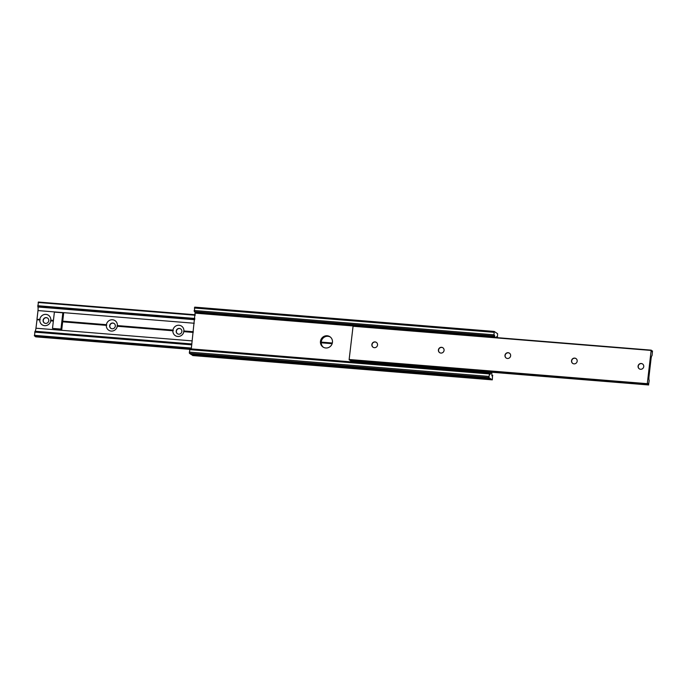 <?xml version="1.0" encoding="UTF-8"?>
<svg xmlns="http://www.w3.org/2000/svg" width="687" height="687" viewBox="0 0 687 687"><rect width="100%" height="100%" fill="white"/><g stroke="black" fill="none" stroke-linecap="round" stroke-linejoin="round"><path stroke-width="1.03" d="M320.468 341.396A6.2 5.951 124 0 1 329.923 336.733A6.2 5.951 124 0 1 332.448 342.366A6.2 5.951 124 0 1 322.993 347.021A6.2 5.951 124 0 1 320.468 341.396M323.405 347.279A6.2 5.951 124 0 1 330.318 337.025M491.755 372.242L491.858 374.844A1.915 0.472 94.6 0 0 492.193 376.124A1.915 0.472 94.6 0 0 492.562 375.626L492.296 379.859L490.655 378.769L488.895 377.575L489.539 373.582A1.915 0.472 94.6 0 0 489.874 374.561A1.915 0.472 94.6 0 0 490.312 373.805L490.904 372.174M191.295 348.902L195.142 312.156A1.915 0.472 94.6 0 0 195.125 311.709M494.915 337.472L494.64 336.45A1.915 0.472 94.6 0 0 494.297 335.162A1.915 0.472 94.6 0 0 493.927 335.668L494.228 331.443L497.603 333.71L497.388 337.669M192.841 355.557L191.158 354.38M191.166 354.475L490.655 378.769M489.367 373.084L189.878 348.79L189.397 353.29L191.003 354.363L490.501 378.657M194.438 311.374L194.704 307.141L494.159 331.443M496.95 337.635A1.915 0.472 94.6 0 0 496.624 336.733A1.915 0.472 94.6 0 0 496.177 337.489L496.134 337.549M492.296 379.859L192.772 355.557L492.261 379.842M374.355 347.682A2.928 2.808 -56 0 0 376.33 342.366A2.928 2.808 -56 0 0 372.028 343.869A2.928 2.808 -56 0 0 374.355 347.682M376.407 342.418A2.928 2.808 -56 0 0 372.208 343.929A2.928 2.808 -56 0 0 373.135 347.279M440.908 353.075A2.928 2.808 -56 0 0 442.883 347.768A2.928 2.808 -56 0 0 438.581 349.262A2.928 2.808 -56 0 0 440.908 353.075M442.96 347.82A2.928 2.808 -56 0 0 438.761 349.322A2.928 2.808 -56 0 0 439.689 352.671M507.47 358.477A2.928 2.808 -56 0 0 509.436 353.161A2.928 2.808 -56 0 0 505.143 354.664A2.928 2.808 -56 0 0 507.47 358.477M509.514 353.221A2.928 2.808 -56 0 0 505.314 354.724A2.928 2.808 -56 0 0 506.242 358.073M574.023 363.87A2.928 2.808 -56 0 0 575.989 358.562A2.928 2.808 -56 0 0 571.696 360.057A2.928 2.808 -56 0 0 574.023 363.87M576.067 358.614A2.928 2.808 -56 0 0 571.867 360.125A2.928 2.808 -56 0 0 572.795 363.475M640.576 369.271A2.928 2.808 -56 0 0 642.543 363.955A2.928 2.808 -56 0 0 638.249 365.458A2.928 2.808 -56 0 0 640.576 369.271M642.62 364.016A2.928 2.808 -56 0 0 638.421 365.518A2.928 2.808 -56 0 0 639.357 368.867M650.065 367.262L649.009 376.424A4.131 1.022 94.6 0 0 649.026 379.997A2.722 0.67 94.6 0 0 649.181 380.546L648.58 384.651A1.915 0.472 94.6 0 0 648.245 383.561A1.915 0.472 94.6 0 0 647.807 384.282L647.3 383.681L651.147 350.439L651.714 350.568A1.915 0.472 94.6 0 0 652.049 351.804A1.915 0.472 94.6 0 0 652.452 351.203L652.083 355.471A2.722 0.67 94.6 0 0 651.834 355.746A4.131 1.022 94.6 0 0 651.053 358.786L650.065 367.262M647.755 384.351L349.606 360.177L349.142 359.499L353.101 325.964L651.242 350.155M177.486 333.779A2.928 2.808 124 0 1 179.53 328.523A2.928 2.808 124 0 1 180.758 328.927M178.706 334.183A2.928 2.808 124 0 1 176.379 330.37A2.928 2.808 124 0 1 180.672 328.875A2.928 2.808 124 0 1 178.706 334.183M177.753 336.467A5.685 5.453 124 0 1 172.875 330.765L172.961 330.086A5.685 5.453 124 0 1 183.918 330.971L183.841 331.649A5.685 5.453 124 0 1 177.753 336.467M110.933 328.386A2.928 2.808 124 0 1 112.977 323.13A2.928 2.808 124 0 1 114.205 323.525M112.153 328.79A2.928 2.808 124 0 1 109.826 324.977A2.928 2.808 124 0 1 114.119 323.474A2.928 2.808 124 0 1 112.153 328.79M111.2 331.065A5.685 5.453 124 0 1 106.322 325.363L106.399 324.685A5.685 5.453 124 0 1 117.365 325.578L117.288 326.256A5.685 5.453 124 0 1 111.2 331.065M44.38 322.984A2.928 2.808 124 0 1 46.424 317.729A2.928 2.808 124 0 1 47.643 318.133M45.6 323.388A2.928 2.808 124 0 1 43.272 319.575A2.928 2.808 124 0 1 47.566 318.072A2.928 2.808 124 0 1 45.6 323.388M44.646 325.672A5.685 5.453 124 0 1 39.769 319.97L39.846 319.292A5.685 5.453 124 0 1 50.812 320.176L50.735 320.855A5.685 5.453 124 0 1 44.646 325.672M332.242 343.397L321.233 342.504M332.156 343.68L321.233 342.796M193.236 332.122L183.635 331.34M193.279 331.735L183.918 330.971M193.202 332.414L183.841 331.649M173.322 330.507L117.082 325.947M172.961 330.086L117.365 325.578M172.875 330.765L117.288 326.256M106.768 325.106L62.689 321.533M53.38 320.777L50.529 320.546M106.399 324.685L62.732 321.147L61.753 329.623L52.495 328.403L60.954 329.082L62.835 312.8L63.633 313.341L62.732 321.147M53.423 320.391L50.812 320.176M40.215 319.713L37.055 319.455L35.947 328.214A4.131 1.022 -85.4 0 1 35.166 331.254A2.722 0.67 -85.4 0 1 34.917 331.529L34.548 335.797M39.846 319.292L37.055 319.455M106.322 325.363L62.654 321.825M53.346 321.069L50.735 320.855M38.42 302.349L37.819 306.454A2.722 0.67 -85.4 0 1 37.974 307.003A4.131 1.022 -85.4 0 1 37.991 310.576L37.012 319.06M332.345 343.011L321.258 342.117M39.769 319.97L36.935 319.738M35.269 336.029A1.915 0.472 -85.4 0 1 35.286 336.432L35.758 336.845M60.954 329.082L61.753 329.623M62.835 312.8L54.385 312.121L52.495 328.403M489.462 373.178L490.776 373.281M195.426 313.178L494.915 337.463M189.397 353.29L488.895 377.575M189.277 352.105L488.775 376.399M189.569 349.623L489.058 373.917M489.556 373.745L490.312 373.805M489.548 373.676L490.346 373.737L489.548 373.668M195.34 312.387L494.838 336.682M195.168 312.267L494.666 336.561M195.142 312.156L494.64 336.45M194.095 310.49L493.584 334.784M194.378 308.008L493.876 332.302M491.909 375.574L492.562 375.626M352.989 326.256L651.147 350.439M651.757 351.151L652.452 351.203M350.422 360.469L648.58 384.651M349.185 359.894L647.343 384.076M349.142 359.499L647.3 383.681M195.185 315.23L38.146 302.495M194.816 318.459L37.776 305.724M194.73 319.189L37.819 306.454M194.67 319.713L37.974 307.003M194.258 323.251L37.991 310.576M192.214 340.889L35.947 328.214M191.862 343.964L35.166 331.254M191.828 344.256L34.917 331.529M191.759 344.84L34.728 332.104M191.39 348.069L34.35 335.333M189.724 348.962L35.286 336.432M189.672 349.09L35.32 336.57M189.612 349.322L35.733 336.845L189.612 349.331M194.241 311.64L493.738 335.926M194.704 307.141L494.193 331.435M491.875 375.291L492.759 375.36M353.101 325.964L651.259 350.155M651.731 350.971L652.564 351.031M350.516 360.787L648.674 384.969M349.606 360.177L647.764 384.359M195.245 314.758L38.326 302.031M191.312 348.687L34.436 335.969"/></g></svg>
